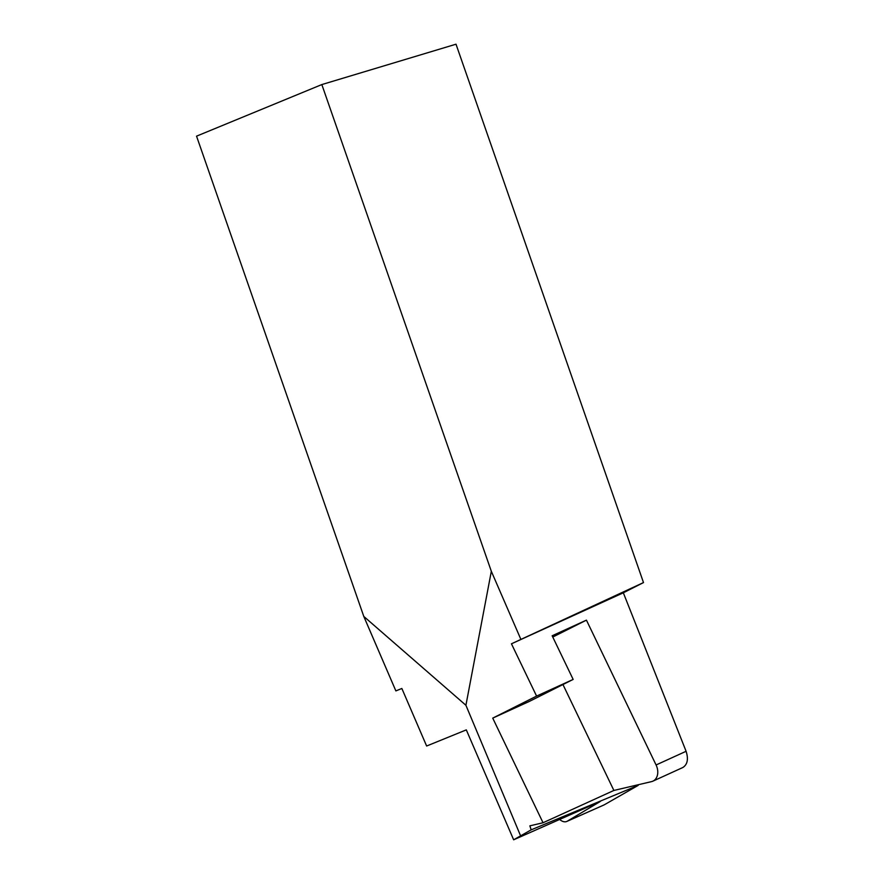 <?xml version="1.0" encoding="UTF-8"?>
<svg xmlns="http://www.w3.org/2000/svg" width="884" height="884" viewBox="0 0 884 884"><rect width="100%" height="100%" fill="white"/><g stroke="black" fill="none" stroke-linecap="round" stroke-linejoin="round"><path stroke-width="1.33" d="M511.449 643.806L623.331 592.799L643.497 582.578L511.449 643.806L536.588 696.095L492.731 718.117L543.041 822.75L529.859 825.844L531.173 829.844L513.648 839.8L600.302 801.468L567.263 821.214A13.039 7.459 66.1 0 1 566.799 821.446A13.039 7.459 66.1 0 1 559.638 819.457M520.775 639.132L491.327 571.296L321.831 84.566L456.011 44.2L643.497 582.578M321.831 84.566L196.546 136.158L363.788 616.424L465.912 705.277L491.327 571.296M465.912 705.277L520.532 835.689M543.041 822.75L613.883 790.451L651.541 781.622A13.039 9.636 -114.5 0 0 652.878 781.169A13.039 9.636 -114.5 0 0 656.083 764.969L586.435 620.137L552.157 635.773L573.152 679.42L536.588 696.095M623.331 592.799L686.094 751.289C688.57 759.069 687.498 764.461 682.901 767.478L652.878 781.169M638.027 784.793L638.193 785.379L604.137 804.893L566.799 821.446M531.173 829.844L638.193 785.379M363.788 616.424L395.866 690.912L401.855 688.481L426.629 746.019L466.31 729.875L513.648 839.8M552.776 637.044L586.435 620.137M492.731 718.117L529.284 701.443L573.152 679.42M562.953 684.548L613.883 790.451M656.083 764.969L686.094 751.289M604.137 804.893L567.263 821.214"/></g></svg>
